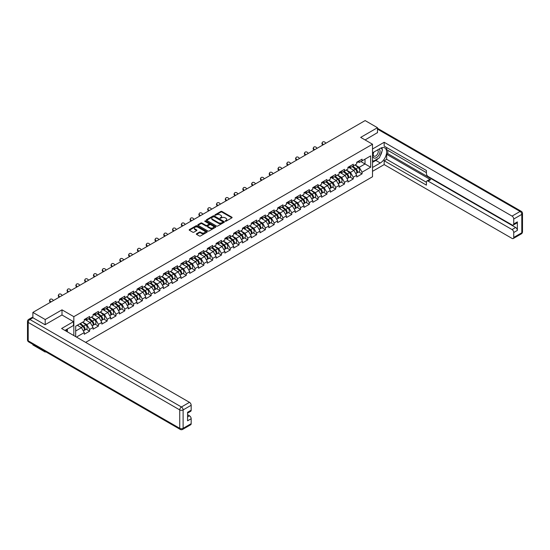 <?xml version="1.0" encoding="UTF-8"?>
<svg xmlns="http://www.w3.org/2000/svg" width="550" height="550" viewBox="0 0 550 550"><rect width="100%" height="100%" fill="white"/><g stroke="black" fill="none" stroke-linecap="round" stroke-linejoin="round"><path stroke-width="0.82" d="M225.246 221.238L226.016 221.238L231.894 217.841A0.784 0.454 0 0 0 231.894 217.209L221.939 211.461A0.784 0.454 0 0 0 220.832 211.461L214.961 214.851L214.961 215.298L216.494 214.857A2.502 1.444 0 0 1 220.034 214.857L220.859 215.339A2.502 1.444 0 0 1 221.595 216.363A2.502 1.444 0 0 1 220.859 217.381L220.103 218.268L221.636 217.827A2.502 1.444 0 0 1 225.177 217.827L226.002 218.309A2.502 1.444 0 0 1 226.738 219.326A2.502 1.444 0 0 1 226.002 220.351L225.246 221.238L225.246 220.791M196.563 233.743A0.784 0.454 0 0 0 196.563 234.383L199.354 235.991A0.784 0.454 0 0 0 200.461 235.991L206.986 232.224A0.784 0.454 0 0 0 206.986 231.591L197.031 225.844A0.784 0.454 0 0 0 195.924 225.844L189.399 229.611A0.784 0.454 0 0 0 189.399 230.244L192.775 232.196A0.784 0.454 0 0 0 193.875 232.196L196.673 230.581A0.784 0.454 0 0 0 196.673 229.941L194.996 228.979A2.09 1.21 0 0 1 194.384 228.126A2.09 1.21 0 0 1 195.676 227.006A2.09 1.21 0 0 1 197.959 227.267L204.511 231.055A2.09 1.21 0 0 1 205.123 231.907A2.09 1.21 0 0 1 203.83 233.021A2.09 1.21 0 0 1 201.548 232.76L200.461 232.127A0.784 0.454 0 0 0 199.354 232.127L196.563 233.743L196.563 234.383M61.999 309.843L45.21 319.529L32.876 312.407L365.131 120.581L377.472 127.703L360.683 137.397L372.515 144.224L73.831 316.669L61.999 309.843L61.999 315.012M216.549 226.064A0.784 0.454 0 0 0 217.656 226.064L224.18 222.296A0.784 0.454 0 0 0 224.18 221.657L214.225 215.916A0.784 0.454 0 0 0 213.118 215.916L206.594 219.677A0.784 0.454 0 0 0 206.594 220.316L216.549 226.064M204.909 221.354L215.572 227.267L209.055 231.028A0.784 0.454 0 0 1 207.948 231.028L198 225.28L200.791 223.685L200.791 223.032L198 224.647A0.784 0.454 0 0 0 198 225.28L198 224.647M200.791 223.685A0.784 0.454 0 0 1 201.898 223.685L201.898 223.032A0.784 0.454 0 0 0 200.791 223.032M201.898 223.032L205.934 225.363A0.784 0.454 0 0 0 207.041 225.363L208.89 224.29A0.784 0.454 0 0 0 208.89 223.657L204.689 221.231L205.459 220.784L215.579 226.621A0.784 0.454 0 0 1 215.579 227.26L215.579 226.621M73.831 335.569L73.831 316.669M85.635 342.382L372.515 176.749L372.515 144.224M86.288 329.23L89.629 331.162L89.629 329.471L86.817 324.589L82.644 322.183M89.629 331.162L84.281 334.249L84.281 332.558L76.45 337.081M75.687 336.641L75.687 326.198L84.281 321.241L84.281 319.55L89.629 316.456L89.629 318.147L93.067 316.168L93.067 314.476L98.422 311.382L98.422 313.074L101.86 311.094L101.86 309.403L107.209 306.309L107.209 308L110.646 306.02L110.646 304.329L115.995 301.235L115.995 302.926L119.433 300.946L119.433 299.255L124.788 296.161L124.788 297.853L128.219 295.873L128.219 294.181L133.574 291.087L133.574 292.779L137.012 290.799L137.012 289.107L142.361 286.014L142.361 287.705L145.798 285.725L145.798 284.034L151.147 280.94L151.147 282.631L154.584 280.651L154.584 278.96L159.94 275.866L159.94 277.558L163.371 275.577L163.371 273.886L168.726 270.793L168.726 272.484L172.164 270.504L172.164 268.812L177.512 265.719L177.512 267.41L180.95 265.43L180.95 263.739L186.299 260.645L186.299 262.336L189.736 260.356L189.736 258.665L195.092 255.571L195.092 257.262L198.529 255.282L198.529 253.591L203.878 250.498L203.878 252.189L207.316 250.209L207.316 248.518L212.664 245.424L212.664 247.115L216.102 245.135L216.102 243.444L221.458 240.35L221.458 242.041L224.888 240.061L224.888 238.37L230.244 235.276L230.244 236.968L233.681 234.988L233.681 233.296L239.03 230.202L239.03 231.894L242.468 229.914L242.468 228.222A2.626 1.519 60 0 1 242.468 228.305M243.911 227.817L245.004 228.449L247.816 226.82L247.816 225.129L242.468 228.222M247.816 226.82L251.254 224.84L251.254 223.149L256.609 220.055L256.609 221.746L260.04 219.766L260.04 218.075L265.396 214.981L265.396 216.673L268.833 214.692L268.833 213.001A2.626 1.519 60 0 1 268.833 213.084M270.277 212.596L271.363 213.228L274.182 211.599L274.182 209.907L268.833 213.001M274.182 211.599L277.619 209.619L277.619 207.928L282.968 204.834L282.968 206.525L286.406 204.545L286.406 202.854L291.761 199.76L291.761 201.451L295.199 199.471L295.199 197.78L300.548 194.686L300.548 196.377L303.985 194.397L303.985 192.706L309.334 189.613L309.334 191.304L312.771 189.324L312.771 187.633L318.127 184.539L318.127 186.23L321.558 184.25L321.558 182.559L326.913 179.465L326.913 181.156L330.351 179.176L330.351 177.485L335.699 174.391L335.699 176.083L339.137 174.103L339.137 172.411L344.486 169.317L344.486 171.009L347.923 169.029L347.923 167.338L353.279 164.244L353.279 165.935L356.709 163.955L356.709 162.264L362.065 159.17L362.065 160.861L370.659 155.904L370.659 167.221L362.065 172.178L359.246 167.303L355.08 164.897M358.724 171.944L362.065 173.869L362.065 172.178M362.065 173.869L356.709 176.962L356.709 175.271L353.279 177.251L350.46 172.377L346.294 169.971M349.931 177.018L353.279 178.942L353.279 177.251M353.279 178.942L347.923 182.036L347.923 180.345L344.486 182.325L341.674 177.451L337.501 175.044M341.144 182.091L344.486 184.016L344.486 182.325M344.486 184.016L339.137 187.11L339.137 185.419L335.699 187.399L332.881 182.524L328.714 180.118M332.358 187.165L335.699 189.09L335.699 187.399M335.699 189.09L330.351 192.184L330.351 190.492L326.913 192.472L324.094 187.598L319.928 185.192M323.572 192.239L326.913 194.164L326.913 192.472M326.913 194.164L321.558 197.258L321.558 195.566L318.127 197.546L315.308 192.672L311.135 190.266M314.779 197.312L318.127 199.238L318.127 197.546M318.127 199.238L312.771 202.331L312.771 200.64L309.334 202.62L306.522 197.746L302.349 195.339M305.993 202.386L309.334 204.311L309.334 202.62M309.334 204.311L303.985 207.405L303.985 205.714L300.548 207.694L297.729 202.819L293.562 200.413M297.206 207.46L300.548 209.385L300.548 207.694M300.548 209.385L295.199 212.479L295.199 210.788L291.761 212.768L288.942 207.893L284.776 205.487M288.42 212.534L291.761 214.459L291.761 212.768M291.761 214.459L286.406 217.553L286.406 215.861L282.968 217.841L280.156 212.967L275.983 210.561M279.627 217.607L282.968 219.532L282.968 217.841M282.968 219.532L277.619 222.626L277.619 220.935L274.182 222.915L271.363 218.041L267.197 215.634M270.841 222.681L274.182 224.613L274.182 222.915M274.182 224.613L268.833 227.7L268.833 226.009L265.396 227.996L262.577 223.114L258.411 220.708M262.054 227.755L265.396 229.687L265.396 227.996M265.396 229.687L260.04 232.774L260.04 231.083L256.609 233.069L253.791 228.188L249.624 225.782M253.261 232.829L256.609 234.761L256.609 233.069M256.609 234.761L251.254 237.847L251.254 236.156L247.816 238.143L245.004 233.262L240.831 230.856M244.475 237.903L247.816 239.834L247.816 238.143M247.816 239.834L242.468 242.921L242.468 241.23L239.03 243.217L236.211 238.336L232.045 235.929M235.689 242.976L239.03 244.908L239.03 243.217M239.03 244.908L233.681 247.995L233.681 246.304L230.244 248.291L227.425 243.409L223.259 241.003M226.903 248.05L230.244 249.982L230.244 248.291M230.244 249.982L224.888 253.069L224.888 251.377L221.458 253.364L218.639 248.483L214.466 246.077M218.109 253.124L221.458 255.056L221.458 253.364M221.458 255.056L216.102 258.143L216.102 256.451L212.664 258.438L209.853 253.557L205.679 251.151M209.323 258.197L212.664 260.129L212.664 258.438M212.664 260.129L207.316 263.216L207.316 261.525L203.878 263.512L201.059 258.631L196.893 256.224M200.537 263.271L203.878 265.203L203.878 263.512M203.878 265.203L198.529 268.29L198.529 266.599L195.092 268.586L192.273 263.704L188.107 261.298M191.751 268.345L195.092 270.277L195.092 268.586M195.092 270.277L189.736 273.364L189.736 271.673L186.299 273.659L183.487 268.778L179.314 266.372M182.958 273.419L186.299 275.351L186.299 273.659M186.299 275.351L180.95 278.438L180.95 276.746L177.512 278.733L174.694 273.852L170.528 271.446M174.171 278.493L177.512 280.424L177.512 278.733M177.512 280.424L172.164 283.511L172.164 281.82L168.726 283.807L165.907 278.926L161.741 276.519M165.385 283.566L168.726 285.498L168.726 283.807M168.726 285.498L163.371 288.585L163.371 286.894L159.94 288.881L157.121 283.999L152.955 281.593M156.592 288.64L159.94 290.572L159.94 288.881M159.94 290.572L154.584 293.659L154.584 291.968L151.147 293.954L148.335 289.073L144.162 286.667M147.806 293.714L151.147 295.646L151.147 293.954M151.147 295.646L145.798 298.732L145.798 297.041L142.361 299.028L139.542 294.147L135.376 291.741M139.019 298.788L142.361 300.719L142.361 299.028M142.361 300.719L137.012 303.806L137.012 302.115L133.574 304.102L130.756 299.221L126.589 296.814M130.233 303.861L133.574 305.793L133.574 304.102M133.574 305.793L128.219 308.88L128.219 307.189L124.788 309.176L121.969 304.294L117.796 301.888M121.44 308.935L124.788 310.867L124.788 309.176M124.788 310.867L119.433 313.954L119.433 312.262L115.995 314.249L113.183 309.368L109.01 306.962M112.654 314.009L115.995 315.941L115.995 314.249M115.995 315.941L110.646 319.028L110.646 317.336L107.209 319.323L104.39 314.442L100.224 312.036M103.868 319.082L107.209 321.014L107.209 319.323M107.209 321.014L101.86 324.101L101.86 322.41L98.422 324.397L95.604 319.516L91.438 317.109M95.081 324.156L98.422 326.088L98.422 324.397M98.422 326.088L93.067 329.175L93.067 327.484L89.629 329.471M85.724 319.144L86.817 319.777L89.629 318.147M86.817 324.589L90.255 322.603L84.996 319.571M93.067 327.484L90.255 322.603M94.517 314.071L95.604 314.703L98.422 313.074M95.604 319.516L99.041 317.529L93.782 314.497M101.86 322.41L99.041 317.529M103.304 308.997L104.39 309.629L107.209 308M104.39 314.442L107.828 312.455L102.568 309.423M110.646 317.336L107.828 312.455M112.09 303.923L113.183 304.556L115.995 302.926M113.183 309.368L116.614 307.381L111.361 304.349M119.433 312.262L116.614 307.381M120.876 298.849L121.969 299.482L124.788 297.853M121.969 304.294L125.407 302.308L120.147 299.276M128.219 307.189L125.407 302.308M129.669 293.776L130.756 294.408L133.574 292.779M130.756 299.221L134.193 297.234L128.934 294.202M137.012 302.115L134.193 297.234M138.456 288.702L139.542 289.334L142.361 287.705M139.542 294.147L142.979 292.16L137.72 289.128M145.798 297.041L142.979 292.16M147.242 283.628L148.335 284.261L151.147 282.631M148.335 289.073L151.766 287.086L146.513 284.054M154.584 291.968L151.766 287.086M156.035 278.554L157.121 279.187L159.94 277.558M157.121 283.999L160.559 282.012L155.299 278.981M163.371 286.894L160.559 282.012M164.821 273.481L165.907 274.113L168.726 272.484M165.907 278.926L169.345 276.939L164.086 273.907M172.164 281.82L169.345 276.939M173.608 268.407L174.694 269.039L177.512 267.41M174.694 273.852L178.131 271.865L172.879 268.833M180.95 276.746L178.131 271.865M182.394 263.333L183.487 263.966L186.299 262.336M183.487 268.778L186.924 266.791L181.665 263.759M189.736 271.673L186.924 266.791M191.187 258.259L192.273 258.892L195.092 257.262M192.273 263.704L195.711 261.718L190.451 258.686M198.529 266.599L195.711 261.718M199.973 253.186L201.059 253.818L203.878 252.189M201.059 258.631L204.497 256.644L199.238 253.612M207.316 261.525L204.497 256.644M208.759 248.112L209.853 248.744L212.664 247.115M209.853 253.557L213.283 251.57L208.031 248.538M216.102 256.451L213.283 251.57M217.546 243.038L218.639 243.671L221.458 242.041M218.639 248.483L222.076 246.496L216.817 243.464M224.888 251.377L222.076 246.496M226.339 237.964L227.425 238.597L230.244 236.968M227.425 243.409L230.863 241.423L225.603 238.391M233.681 246.304L230.863 241.423M235.125 232.891L236.211 233.523L239.03 231.894M236.211 238.336L239.649 236.349L234.389 233.317M242.468 241.23L239.649 236.349M245.004 233.262L248.442 231.275L243.183 228.243M251.254 236.156L248.442 231.275M252.704 222.743L253.791 223.376L256.609 221.746M253.791 228.188L257.228 226.201L251.969 223.169M260.04 231.083L257.228 226.201M261.491 217.669L262.577 218.302L265.396 216.673M262.577 223.114L266.014 221.127L260.755 218.096M268.833 226.009L266.014 221.127M271.363 218.041L274.801 216.054L269.548 213.022M277.619 220.935L274.801 216.054M279.063 207.522L280.156 208.154L282.968 206.525M280.156 212.967L283.594 210.98L278.334 207.948M286.406 215.861L283.594 210.98M287.856 202.448L288.942 203.081L291.761 201.451M288.942 207.893L292.38 205.906L287.121 202.874M295.199 210.788L292.38 205.906M296.643 197.374L297.729 198.007L300.548 196.377M297.729 202.819L301.166 200.833L295.907 197.801M303.985 205.714L301.166 200.833M305.429 192.301L306.522 192.933L309.334 191.304M306.522 197.746L309.952 195.759L304.7 192.727M312.771 200.64L309.952 195.759M314.215 187.227L315.308 187.859L318.127 186.23M315.308 192.672L318.746 190.685L313.486 187.653M321.558 195.566L318.746 190.685M323.008 182.153L324.094 182.786L326.913 181.156M324.094 187.598L327.532 185.611L322.272 182.579M330.351 190.492L327.532 185.611M331.794 177.079L332.881 177.712L335.699 176.083M332.881 182.524L336.318 180.538L331.059 177.506M339.137 185.419L336.318 180.538M340.581 172.006L341.674 172.638L344.486 171.009M341.674 177.451L345.111 175.464L339.852 172.432M347.923 180.345L345.111 175.464M349.374 166.932L350.46 167.564L353.279 165.935M350.46 172.377L353.897 170.39L348.638 167.358M356.709 175.271L353.897 170.39M358.16 161.858L359.246 162.491L362.065 160.861M359.246 167.303L365.021 163.969L365.021 159.156L370.659 155.904M360.855 161.562L370.659 167.221M377.472 132.811L377.472 127.703M45.21 351.464L45.21 352.055L32.876 344.933L32.876 344.341M45.21 319.529L45.21 324.637M32.876 312.407L32.876 317.714M45.21 352.055L45.726 351.759M75.687 331.011L81.462 327.676L77.296 325.27M84.281 332.558L81.462 327.676M225.466 221.313L226.002 221.004A2.502 1.444 0 0 0 226.738 219.979L226.738 219.326M221.595 216.363L221.595 217.009A2.502 1.444 0 0 1 220.859 218.034L220.323 218.343M231.894 217.209L231.894 217.841L221.939 212.107A0.784 0.454 0 0 0 220.832 212.107L215.181 215.373M224.173 222.303L214.225 216.562A0.784 0.454 0 0 0 213.118 216.562L206.607 220.323L206.594 219.677M222.798 222.2L222.798 221.753L214.06 216.714L212.486 217.174A2.502 1.444 0 0 0 211.75 218.199A2.502 1.444 0 0 0 212.486 219.216L218.46 222.667A2.502 1.444 0 0 0 221.994 222.667L222.798 222.2L222.798 222.853L222.956 221.98M211.75 218.199L211.75 218.845A2.502 1.444 0 0 0 212.486 219.869L212.486 219.216M222.798 222.853L221.994 223.314A2.502 1.444 0 0 1 218.46 223.314L212.486 219.869M201.898 223.685L205.934 226.016A0.784 0.454 0 0 0 207.041 226.016L208.89 224.943A0.784 0.454 0 0 0 209.117 224.627L209.117 223.974M210.121 227.782A2.09 1.21 0 0 0 212.403 228.044A2.09 1.21 0 0 0 213.696 226.93A2.09 1.21 0 0 0 213.077 226.071L210.774 224.737A0.784 0.454 0 0 0 209.667 224.737L207.811 225.809A0.784 0.454 0 0 0 207.811 226.449L210.121 227.782L210.121 228.429A2.09 1.21 0 0 0 212.403 228.69A2.09 1.21 0 0 0 213.696 227.576L213.696 226.93M207.584 226.126L207.584 226.779A0.784 0.454 0 0 0 207.811 227.102L207.811 226.449M210.121 228.429L207.811 227.102M205.123 231.907L205.123 232.561A2.09 1.21 0 0 1 203.83 233.674A2.09 1.21 0 0 1 201.548 233.413L200.461 232.781A0.784 0.454 0 0 0 199.354 232.781L196.57 234.389M194.384 228.126L194.384 228.772A2.09 1.21 0 0 0 194.996 229.632L194.996 228.979M196.673 229.941L196.673 230.581L194.996 229.632M206.986 231.591L206.986 232.224L197.031 226.49A0.784 0.454 0 0 0 195.924 226.49L189.406 230.251L189.399 229.611M356.043 169.744L355.651 169.517M356.544 173.099A2.626 1.519 -120 0 0 356.929 172.975A2.626 1.519 -120 0 0 357.404 171.139A2.626 1.519 -120 0 0 356.029 168.85L352.859 166.176M356.929 172.975L359.095 171.724A2.626 1.519 -120 0 0 359.569 169.888A2.626 1.519 -120 0 0 358.201 167.599L355.032 164.924M352.248 166.526L355.871 169.579A1.595 0.921 60 0 1 356.73 171.545M355.774 173.642L356.256 173.367A2.626 1.519 -120 0 0 356.723 171.531A2.626 1.519 -120 0 0 355.355 169.242L352.186 166.567M351.271 168.877L349.133 167.069M322.809 145.021L322.369 144.533A1.794 1.375 -152.4 0 1 322.053 142.972L322.362 142.381A1.794 1.375 27.6 0 0 322.678 143.942L323.359 144.698M325.896 143.234L325.215 142.478A1.794 1.375 27.6 0 0 322.362 142.381M357.418 161.851A2.626 1.519 60 0 1 356.929 162.573A2.626 1.519 60 0 1 356.709 162.656M359.59 160.6A2.626 1.519 60 0 1 359.095 161.315L356.929 162.573M373.684 152.171A5.177 2.991 120 0 0 373.553 157.733A5.177 2.991 120 0 0 378.235 156.035A5.177 2.991 120 0 0 379.122 149.029M373.973 151.999A3.548 2.049 120 0 0 373.959 156.118A3.548 2.049 120 0 0 376.991 154.832A3.548 2.049 120 0 0 377.506 149.978A3.548 2.049 120 0 0 377.499 149.971M381.102 147.95L382.484 149.916L379.445 157.754L373.361 161.267L372.515 160.064M372.515 160.779L373.361 161.267M66.275 329.649L67.574 331.952M372.515 152.845L380.291 148.356A8.965 5.177 120 0 1 384.773 147.916A8.965 5.177 120 0 1 386.141 155.093A8.965 5.177 120 0 1 380.291 162.993L372.515 167.482M372.515 171.318L384.175 164.588L384.175 160.751L426.429 185.144L426.429 182.084A2.393 1.382 -120 0 1 426.924 180.991A2.393 1.382 -120 0 1 428.113 181.108L512.057 229.57L515.659 227.487A2.393 1.382 60 0 1 517.351 230.416L517.351 221.891A2.393 1.382 60 0 1 516.856 222.991L513.246 225.067A2.393 1.382 -120 0 0 513.741 223.974L513.741 219.031A2.393 1.382 -120 0 0 512.057 216.102L520.107 211.454L377.472 129.099M387.784 150.343L387.784 153.656L386.657 154.309L386.657 159.314L384.175 160.751M386.657 147.544L386.657 149.689L426.429 172.652M513.246 225.067A2.393 1.382 -120 0 1 512.057 224.95L428.113 176.488A2.393 1.382 -120 0 1 426.429 173.559L426.429 170.507L384.175 146.114L384.175 142.271L512.057 216.102M372.515 149.009L384.175 142.271M384.175 164.588L512.057 238.418A2.393 1.382 -120 0 0 513.246 238.535A2.393 1.382 -120 0 0 513.741 237.442L513.741 232.499A2.393 1.382 -120 0 0 512.057 229.57M377.472 132.612L365.104 139.947M386.657 154.309L430.595 179.678L428.113 181.108M387.784 153.656L515.659 227.487M386.657 159.314L426.429 182.277M426.924 180.991L429.399 179.561A2.393 1.382 60 0 1 430.595 179.678M372.515 162.339L375.836 160.421A8.965 5.177 120 0 0 378.324 158.407M380.098 156.056A8.965 5.177 120 0 0 382.03 151.085M382.174 149.483A8.965 5.177 120 0 0 381.954 147.654M372.515 161.301L372.969 161.04M32.931 317.742L29.892 319.502A2.393 1.382 -120 0 0 28.696 319.378L31.735 317.625A2.393 1.382 60 0 1 32.931 317.742L45.045 324.734L61.944 314.978L73.494 321.647L73.494 325.483L65.491 330.103A8.965 5.177 120 0 0 64.955 330.44M73.494 321.647L61.607 328.508L189.482 402.339A2.393 1.382 60 0 1 191.173 405.268L191.173 410.211A2.393 1.382 60 0 1 190.678 411.304L187.571 413.098M67.354 331.189L67.354 329.031M187.571 416.907L189.482 415.8A2.393 1.382 60 0 1 191.173 418.729L191.173 423.672A2.393 1.382 60 0 1 190.678 424.765L182.621 429.419A2.393 1.382 -120 0 0 183.116 428.326L191.173 423.672M191.173 410.211L187.571 412.294L187.571 420.812L191.173 418.729M189.482 415.8L187.571 414.7M347.256 174.817L346.857 174.591M347.758 178.173A2.626 1.519 -120 0 0 348.143 178.049A2.626 1.519 -120 0 0 348.611 176.213A2.626 1.519 -120 0 0 347.243 173.924L344.073 171.249M348.143 178.049L350.309 176.798A2.626 1.519 -120 0 0 350.783 174.962A2.626 1.519 -120 0 0 349.415 172.672L346.239 169.998M343.461 171.6L347.077 174.653A1.595 0.921 60 0 1 347.937 176.619M346.988 178.716L347.462 178.441A2.626 1.519 -120 0 0 347.937 176.605A2.626 1.519 -120 0 0 346.569 174.316L343.399 171.641M342.485 173.951L340.347 172.143M338.463 179.891L338.071 179.664M338.972 183.246A2.626 1.519 -120 0 0 339.35 183.123A2.626 1.519 -120 0 0 339.824 181.287A2.626 1.519 -120 0 0 338.456 178.998L335.287 176.323M339.35 183.123L341.522 181.871A2.626 1.519 -120 0 0 341.997 180.036A2.626 1.519 -120 0 0 340.622 177.746L337.452 175.072M334.675 176.674L338.291 179.726A1.595 0.921 60 0 1 339.151 181.692M338.195 183.789L338.676 183.514A2.626 1.519 -120 0 0 339.151 181.679A2.626 1.519 -120 0 0 337.782 179.389L334.606 176.715M333.692 179.025L331.554 177.217M329.677 184.965L329.285 184.738M330.179 188.32A2.626 1.519 -120 0 0 330.564 188.196A2.626 1.519 -120 0 0 331.038 186.361A2.626 1.519 -120 0 0 329.67 184.071L326.494 181.397M330.564 188.196L332.736 186.945A2.626 1.519 -120 0 0 333.204 185.109A2.626 1.519 -120 0 0 331.836 182.82L328.666 180.146M325.889 181.748L329.505 184.8A1.595 0.921 60 0 1 330.364 186.766M329.409 188.863L329.89 188.588A2.626 1.519 -120 0 0 330.357 186.752A2.626 1.519 -120 0 0 328.989 184.463L325.82 181.789M324.906 184.099L322.768 182.291M320.891 190.039L320.499 189.812M321.393 193.394A2.626 1.519 -120 0 0 321.778 193.27A2.626 1.519 -120 0 0 322.252 191.434A2.626 1.519 -120 0 0 320.877 189.145L317.707 186.471M321.778 193.27L323.943 192.019A2.626 1.519 -120 0 0 324.418 190.183A2.626 1.519 -120 0 0 323.049 187.894L319.88 185.219M317.096 186.821L320.712 189.874A1.595 0.921 60 0 1 321.578 191.84M320.623 193.937L321.097 193.662A2.626 1.519 -120 0 0 321.571 191.826A2.626 1.519 -120 0 0 320.203 189.537L317.034 186.863M316.119 189.173L313.981 187.364M312.104 195.113L311.706 194.886M312.606 198.468A2.626 1.519 -120 0 0 312.991 198.344A2.626 1.519 -120 0 0 313.459 196.508A2.626 1.519 -120 0 0 312.091 194.219L308.921 191.544M312.991 198.344L315.157 197.093A2.626 1.519 -120 0 0 315.631 195.257A2.626 1.519 -120 0 0 314.263 192.968L311.087 190.293M308.309 191.895L311.926 194.947A1.595 0.921 60 0 1 312.785 196.914M311.836 199.011L312.311 198.736A2.626 1.519 -120 0 0 312.785 196.9A2.626 1.519 -120 0 0 311.417 194.611L308.248 191.936M307.333 194.246L305.188 192.438M314.022 150.095L313.582 149.607A1.794 1.375 -152.4 0 1 313.266 148.046L313.569 147.455A1.794 1.375 27.6 0 0 313.892 149.016L314.572 149.772M317.109 148.308L316.429 147.551A1.794 1.375 27.6 0 0 313.569 147.455M348.631 166.925A2.626 1.519 60 0 1 348.143 167.647A2.626 1.519 60 0 1 347.923 167.729M350.797 165.674A2.626 1.519 60 0 1 350.309 166.389L348.143 167.647M305.229 155.169L304.796 154.681A1.794 1.375 -152.4 0 1 304.473 153.12L304.782 152.529A1.794 1.375 27.6 0 0 305.106 154.089L305.786 154.846M308.316 153.381L307.636 152.625A1.794 1.375 27.6 0 0 304.782 152.529M339.845 171.999A2.626 1.519 60 0 1 339.35 172.721A2.626 1.519 60 0 1 339.137 172.803M342.011 170.748A2.626 1.519 60 0 1 341.522 171.463L339.35 172.721M296.443 160.243L296.01 159.754A1.794 1.375 -152.4 0 1 295.687 158.194L295.996 157.603A1.794 1.375 27.6 0 0 296.312 159.163L296.993 159.919M299.53 158.455L298.849 157.699A1.794 1.375 27.6 0 0 295.996 157.603M331.052 177.072A2.626 1.519 60 0 1 330.564 177.794A2.626 1.519 60 0 1 330.351 177.877M333.224 175.821A2.626 1.519 60 0 1 332.736 176.536L330.564 177.794M287.657 165.316L287.217 164.828A1.794 1.375 -152.4 0 1 286.901 163.267L287.21 162.676A1.794 1.375 27.6 0 0 287.526 164.237L288.207 164.993M290.744 163.529L290.063 162.772A1.794 1.375 27.6 0 0 287.21 162.676M322.266 182.146A2.626 1.519 60 0 1 321.778 182.868A2.626 1.519 60 0 1 321.558 182.951M324.431 180.895A2.626 1.519 60 0 1 323.943 181.61L321.778 182.868M278.864 170.39L278.431 169.902A1.794 1.375 -152.4 0 1 278.107 168.341L278.417 167.75A1.794 1.375 27.6 0 0 278.74 169.311L279.421 170.067M281.951 168.603L281.277 167.846A1.794 1.375 27.6 0 0 278.417 167.75M313.479 187.22A2.626 1.519 60 0 1 312.991 187.942A2.626 1.519 60 0 1 312.771 188.024M315.645 185.969A2.626 1.519 60 0 1 315.157 186.684L312.991 187.942M303.311 200.186L302.919 199.959M303.82 203.541A2.626 1.519 -120 0 0 304.198 203.417A2.626 1.519 -120 0 0 304.673 201.582A2.626 1.519 -120 0 0 303.304 199.292L300.135 196.618M304.198 203.417L306.371 202.166A2.626 1.519 -120 0 0 306.838 200.331A2.626 1.519 -120 0 0 305.47 198.041L302.301 195.367M299.523 196.969L303.139 200.021A1.595 0.921 60 0 1 303.999 201.988M303.043 204.084L303.524 203.809A2.626 1.519 -120 0 0 303.999 201.974A2.626 1.519 -120 0 0 302.631 199.684L299.454 197.01M298.54 199.32L296.402 197.512M270.077 175.464L269.644 174.976A1.794 1.375 -152.4 0 1 269.321 173.415L269.631 172.824A1.794 1.375 27.6 0 0 269.954 174.384L270.627 175.141M273.164 173.676L272.484 172.92A1.794 1.375 27.6 0 0 269.631 172.824M304.686 192.294A2.626 1.519 60 0 1 304.198 193.016A2.626 1.519 60 0 1 303.985 193.098M306.859 191.042A2.626 1.519 60 0 1 306.371 191.758L304.198 193.016M294.525 205.26L294.133 205.033M295.027 208.615A2.626 1.519 -120 0 0 295.412 208.491A2.626 1.519 -120 0 0 295.886 206.656A2.626 1.519 -120 0 0 294.518 204.366L291.342 201.692M295.412 208.491L297.577 207.24A2.626 1.519 -120 0 0 298.052 205.404A2.626 1.519 -120 0 0 296.684 203.115L293.514 200.441M290.737 202.042L294.353 205.095A1.595 0.921 60 0 1 295.212 207.061M294.257 209.158L294.738 208.883A2.626 1.519 -120 0 0 295.206 207.048A2.626 1.519 -120 0 0 293.837 204.758L290.668 202.084M289.754 204.394L287.616 202.586M261.291 180.538L260.858 180.049A1.794 1.375 -152.4 0 1 260.535 178.489L260.844 177.897A1.794 1.375 27.6 0 0 261.161 179.458L261.841 180.214M264.378 178.75L263.697 177.994A1.794 1.375 27.6 0 0 260.844 177.897M295.9 197.367A2.626 1.519 60 0 1 295.412 198.089A2.626 1.519 60 0 1 295.199 198.172M298.072 196.116A2.626 1.519 60 0 1 297.577 196.831L295.412 198.089M285.739 210.334L285.34 210.107M286.241 213.689A2.626 1.519 -120 0 0 286.626 213.565A2.626 1.519 -120 0 0 287.093 211.729A2.626 1.519 -120 0 0 285.725 209.44L282.556 206.766M286.626 213.565L288.791 212.314A2.626 1.519 -120 0 0 289.266 210.478A2.626 1.519 -120 0 0 287.897 208.189L284.728 205.514M281.944 207.116L285.56 210.169A1.595 0.921 60 0 1 286.419 212.135M285.471 214.232L285.945 213.957A2.626 1.519 -120 0 0 286.419 212.121A2.626 1.519 -120 0 0 285.051 209.832L281.882 207.157M280.968 209.468L278.829 207.659M252.505 185.611L252.065 185.123A1.794 1.375 -152.4 0 1 251.749 183.562L252.051 182.971A1.794 1.375 27.6 0 0 252.374 184.532L253.055 185.288M255.592 183.824L254.911 183.067A1.794 1.375 27.6 0 0 252.051 182.971M287.114 202.441A2.626 1.519 60 0 1 286.626 203.163A2.626 1.519 60 0 1 286.406 203.252M289.279 201.19A2.626 1.519 60 0 1 288.791 201.905L286.626 203.163M276.952 215.407L276.554 215.181M277.454 218.762A2.626 1.519 -120 0 0 277.832 218.639A2.626 1.519 -120 0 0 278.307 216.803A2.626 1.519 -120 0 0 276.939 214.514L273.769 211.839M277.832 218.639L280.005 217.387A2.626 1.519 -120 0 0 280.479 215.552A2.626 1.519 -120 0 0 279.104 213.262L275.935 210.588M273.157 212.19L276.774 215.242A1.595 0.921 60 0 1 277.633 217.209M276.678 219.306L277.159 219.031A2.626 1.519 -120 0 0 277.633 217.195A2.626 1.519 -120 0 0 276.265 214.906L273.096 212.231M272.181 214.541L270.036 212.733M243.712 190.685L243.279 190.197A1.794 1.375 -152.4 0 1 242.956 188.636L243.265 188.045A1.794 1.375 27.6 0 0 243.588 189.606L244.269 190.362M246.799 188.897L246.125 188.141A1.794 1.375 27.6 0 0 243.265 188.045M278.327 207.515A2.626 1.519 60 0 1 277.832 208.237A2.626 1.519 60 0 1 277.619 208.326M280.493 206.264A2.626 1.519 60 0 1 280.005 206.979L277.832 208.237M268.159 220.481L267.768 220.254M268.668 223.836A2.626 1.519 -120 0 0 269.046 223.712A2.626 1.519 -120 0 0 269.521 221.877A2.626 1.519 -120 0 0 268.153 219.587L264.983 216.913M269.046 223.712L271.219 222.461A2.626 1.519 -120 0 0 271.686 220.626A2.626 1.519 -120 0 0 270.318 218.336L267.149 215.662M264.371 217.264L267.988 220.316A1.595 0.921 60 0 1 268.847 222.282M267.891 224.379L268.373 224.104A2.626 1.519 -120 0 0 268.847 222.269A2.626 1.519 -120 0 0 267.472 219.979L264.303 217.305M263.388 219.615L261.25 217.807M234.926 195.759L234.492 195.271A1.794 1.375 -152.4 0 1 234.169 193.71L234.479 193.119A1.794 1.375 27.6 0 0 234.802 194.679L235.476 195.436M238.012 193.971L237.332 193.215A1.794 1.375 27.6 0 0 234.479 193.119M269.534 212.589A2.626 1.519 60 0 1 269.046 213.311A2.626 1.519 60 0 1 268.833 213.4M271.707 211.337A2.626 1.519 60 0 1 271.219 212.053L269.046 213.311M259.373 225.555L258.981 225.328M259.875 228.91A2.626 1.519 -120 0 0 260.26 228.786A2.626 1.519 -120 0 0 260.734 226.951A2.626 1.519 -120 0 0 259.359 224.661L256.19 221.987M260.26 228.786L262.426 227.535A2.626 1.519 -120 0 0 262.9 225.699A2.626 1.519 -120 0 0 261.532 223.41L258.363 220.736M255.578 222.337L259.201 225.39A1.595 0.921 60 0 1 260.061 227.356M259.105 229.453L259.586 229.178A2.626 1.519 -120 0 0 260.054 227.343A2.626 1.519 -120 0 0 258.686 225.053L255.516 222.379M254.602 224.689L252.464 222.881M226.139 200.833L225.699 200.344A1.794 1.375 -152.4 0 1 225.383 198.784L225.692 198.192A1.794 1.375 27.6 0 0 226.009 199.753L226.689 200.509M229.226 199.045L228.546 198.289A1.794 1.375 27.6 0 0 225.692 198.192M260.748 217.663A2.626 1.519 60 0 1 260.26 218.384A2.626 1.519 60 0 1 260.04 218.474M262.921 216.411A2.626 1.519 60 0 1 262.426 217.126L260.26 218.384M250.587 230.629L250.188 230.402M251.089 233.984A2.626 1.519 -120 0 0 251.474 233.86A2.626 1.519 -120 0 0 251.941 232.024A2.626 1.519 -120 0 0 250.573 229.735L247.404 227.061M251.474 233.86L253.639 232.609A2.626 1.519 -120 0 0 254.114 230.773A2.626 1.519 -120 0 0 252.746 228.484L249.569 225.809M246.792 227.411L250.408 230.464A1.595 0.921 60 0 1 251.268 232.43M250.319 234.527L250.793 234.252A2.626 1.519 -120 0 0 251.268 232.416A2.626 1.519 -120 0 0 249.899 230.127L246.73 227.452M245.816 229.762L243.678 227.954M217.353 205.906L216.913 205.418A1.794 1.375 -152.4 0 1 216.597 203.857L216.899 203.266A1.794 1.375 27.6 0 0 217.222 204.827L217.903 205.583M220.44 204.119L219.759 203.363A1.794 1.375 27.6 0 0 216.899 203.266M251.962 222.736A2.626 1.519 60 0 1 251.474 223.458A2.626 1.519 60 0 1 251.254 223.548M254.127 221.485A2.626 1.519 60 0 1 253.639 222.2L251.474 223.458M241.794 235.702L241.402 235.476M242.303 239.058A2.626 1.519 -120 0 0 242.681 238.934A2.626 1.519 -120 0 0 243.155 237.098A2.626 1.519 -120 0 0 241.787 234.809L238.617 232.134M242.681 238.934L244.853 237.683A2.626 1.519 -120 0 0 245.327 235.847A2.626 1.519 -120 0 0 243.952 233.558L240.783 230.883M238.006 232.485L241.622 235.538A1.595 0.921 60 0 1 242.481 237.504M241.526 239.601L242.007 239.326A2.626 1.519 -120 0 0 242.481 237.49A2.626 1.519 -120 0 0 241.113 235.201L237.937 232.526M237.022 234.836L234.884 233.028M208.56 210.98L208.127 210.492A1.794 1.375 -152.4 0 1 207.804 208.931L208.113 208.34A1.794 1.375 27.6 0 0 208.436 209.901L209.117 210.657M211.647 209.192L210.966 208.436A1.794 1.375 27.6 0 0 208.113 208.34M243.176 227.81A2.626 1.519 60 0 1 242.681 228.532A2.626 1.519 60 0 1 242.468 228.621M245.341 226.559A2.626 1.519 60 0 1 244.853 227.274L242.681 228.532M233.008 240.776L232.616 240.549M233.509 244.131A2.626 1.519 -120 0 0 233.894 244.008A2.626 1.519 -120 0 0 234.369 242.172A2.626 1.519 -120 0 0 233.001 239.883L229.824 237.208M233.894 244.008L236.067 242.756A2.626 1.519 -120 0 0 236.534 240.921A2.626 1.519 -120 0 0 235.166 238.631L231.997 235.957M229.219 237.559L232.836 240.611A1.595 0.921 60 0 1 233.695 242.577M232.739 244.674L233.221 244.399A2.626 1.519 -120 0 0 233.688 242.564A2.626 1.519 -120 0 0 232.32 240.274L229.151 237.6M228.236 239.91L226.098 238.102M199.774 216.054L199.341 215.566A1.794 1.375 -152.4 0 1 199.018 214.005L199.327 213.414A1.794 1.375 27.6 0 0 199.643 214.974L200.324 215.731M202.861 214.266L202.18 213.51A1.794 1.375 27.6 0 0 199.327 213.414M234.383 232.884A2.626 1.519 60 0 1 233.894 233.606A2.626 1.519 60 0 1 233.681 233.695M236.555 231.633A2.626 1.519 60 0 1 236.067 232.347L233.894 233.606M224.221 245.85L223.829 245.623M224.723 249.205A2.626 1.519 -120 0 0 225.108 249.081A2.626 1.519 -120 0 0 225.583 247.246A2.626 1.519 -120 0 0 224.208 244.956L221.038 242.282M225.108 249.081L227.274 247.83A2.626 1.519 -120 0 0 227.748 245.994A2.626 1.519 -120 0 0 226.38 243.705L223.211 241.031M220.426 242.633L224.042 245.685A1.595 0.921 60 0 1 224.909 247.651M223.953 249.748L224.428 249.473A2.626 1.519 -120 0 0 224.902 247.637A2.626 1.519 -120 0 0 223.534 245.348L220.364 242.674M219.45 244.984L217.312 243.176M190.988 221.127L190.548 220.639A1.794 1.375 -152.4 0 1 190.231 219.079L190.541 218.488A1.794 1.375 27.6 0 0 190.857 220.048L191.538 220.804M194.074 219.34L193.394 218.584A1.794 1.375 27.6 0 0 190.541 218.488M225.596 237.958A2.626 1.519 60 0 1 225.108 238.679A2.626 1.519 60 0 1 224.888 238.769M227.762 236.706A2.626 1.519 60 0 1 227.274 237.421L225.108 238.679M215.435 250.924L215.036 250.697M215.937 254.279A2.626 1.519 -120 0 0 216.322 254.155A2.626 1.519 -120 0 0 216.789 252.319A2.626 1.519 -120 0 0 215.421 250.03L212.252 247.356M216.322 254.155L218.488 252.904A2.626 1.519 -120 0 0 218.962 251.068A2.626 1.519 -120 0 0 217.594 248.779L214.417 246.104M211.64 247.706L215.256 250.759A1.595 0.921 60 0 1 216.116 252.725M215.167 254.822L215.641 254.547A2.626 1.519 -120 0 0 216.116 252.711A2.626 1.519 -120 0 0 214.748 250.422L211.578 247.748M210.664 250.058L208.519 248.249M182.194 226.201L181.761 225.713A1.794 1.375 -152.4 0 1 181.438 224.153L181.748 223.561A1.794 1.375 27.6 0 0 182.071 225.122L182.751 225.878M185.281 224.414L184.607 223.657A1.794 1.375 27.6 0 0 181.748 223.561M216.81 243.031A2.626 1.519 60 0 1 216.322 243.753A2.626 1.519 60 0 1 216.102 243.843M218.976 241.78A2.626 1.519 60 0 1 218.488 242.495L216.322 243.753M206.642 255.998L206.25 255.771M207.151 259.353A2.626 1.519 -120 0 0 207.529 259.229A2.626 1.519 -120 0 0 208.003 257.393A2.626 1.519 -120 0 0 206.635 255.104L203.466 252.429M207.529 259.229L209.701 257.978A2.626 1.519 -120 0 0 210.169 256.142A2.626 1.519 -120 0 0 208.801 253.853L205.631 251.178M202.854 252.78L206.47 255.833A1.595 0.921 60 0 1 207.329 257.799M206.374 259.896L206.855 259.621A2.626 1.519 -120 0 0 207.329 257.785A2.626 1.519 -120 0 0 205.954 255.496L202.785 252.821M201.871 255.131L199.732 253.323M173.408 231.275L172.975 230.787A1.794 1.375 -152.4 0 1 172.652 229.226L172.961 228.635A1.794 1.375 27.6 0 0 173.284 230.196L173.958 230.952M176.495 229.488L175.814 228.731A1.794 1.375 27.6 0 0 172.961 228.635M208.017 248.105A2.626 1.519 60 0 1 207.529 248.827A2.626 1.519 60 0 1 207.316 248.916M210.189 246.854A2.626 1.519 60 0 1 209.701 247.569L207.529 248.827M197.856 261.071L197.464 260.844M198.357 264.426A2.626 1.519 -120 0 0 198.742 264.303A2.626 1.519 -120 0 0 199.217 262.467A2.626 1.519 -120 0 0 197.849 260.178L194.673 257.503M198.742 264.303L200.908 263.051A2.626 1.519 -120 0 0 201.383 261.216A2.626 1.519 -120 0 0 200.014 258.926L196.845 256.252M194.067 257.854L197.684 260.906A1.595 0.921 60 0 1 198.543 262.873M197.587 264.969L198.069 264.694A2.626 1.519 -120 0 0 198.536 262.859A2.626 1.519 -120 0 0 197.168 260.569L193.999 257.895M193.084 260.205L190.946 258.397M164.622 236.349L164.189 235.861A1.794 1.375 -152.4 0 1 163.866 234.3L164.175 233.709A1.794 1.375 27.6 0 0 164.491 235.269L165.172 236.026M167.709 234.561L167.028 233.805A1.794 1.375 27.6 0 0 164.175 233.709M199.231 253.179A2.626 1.519 60 0 1 198.742 253.901A2.626 1.519 60 0 1 198.529 253.99M201.403 251.928A2.626 1.519 60 0 1 200.908 252.643L198.742 253.901M189.069 266.145L188.671 265.918M189.571 269.5A2.626 1.519 -120 0 0 189.956 269.376A2.626 1.519 -120 0 0 190.424 267.541A2.626 1.519 -120 0 0 189.056 265.251L185.886 262.577M189.956 269.376L192.122 268.125A2.626 1.519 -120 0 0 192.596 266.289A2.626 1.519 -120 0 0 191.228 264L188.059 261.326M185.274 262.928L188.891 265.98A1.595 0.921 60 0 1 189.75 267.946M188.801 270.043L189.276 269.768A2.626 1.519 -120 0 0 189.75 267.933A2.626 1.519 -120 0 0 188.382 265.643L185.212 262.969M184.298 265.279L182.16 263.471M155.836 241.423L155.396 240.934A1.794 1.375 -152.4 0 1 155.079 239.374L155.382 238.782A1.794 1.375 27.6 0 0 155.705 240.343L156.386 241.099M158.922 239.635L158.242 238.879A1.794 1.375 27.6 0 0 155.382 238.782M190.444 258.252A2.626 1.519 60 0 1 189.956 258.974A2.626 1.519 60 0 1 189.736 259.064M192.61 257.001A2.626 1.519 60 0 1 192.122 257.716L189.956 258.974M180.283 271.219L179.884 270.992M180.785 274.574A2.626 1.519 -120 0 0 181.163 274.45A2.626 1.519 -120 0 0 181.637 272.614A2.626 1.519 -120 0 0 180.269 270.325L177.1 267.651M181.163 274.45L183.336 273.199A2.626 1.519 -120 0 0 183.81 271.363A2.626 1.519 -120 0 0 182.435 269.074L179.266 266.399M176.488 268.001L180.104 271.054A1.595 0.921 60 0 1 180.964 273.02M180.008 275.117L180.489 274.842A2.626 1.519 -120 0 0 180.964 273.006A2.626 1.519 -120 0 0 179.596 270.717L176.426 268.043M175.512 270.353L173.367 268.544M147.042 246.496L146.609 246.008A1.794 1.375 -152.4 0 1 146.286 244.447L146.596 243.856A1.794 1.375 27.6 0 0 146.919 245.417L147.599 246.173M150.129 244.709L149.456 243.952A1.794 1.375 27.6 0 0 146.596 243.856M181.658 263.326A2.626 1.519 60 0 1 181.163 264.048A2.626 1.519 60 0 1 180.95 264.137M183.824 262.075A2.626 1.519 60 0 1 183.336 262.79L181.163 264.048M171.49 276.293L171.098 276.066M171.999 279.647A2.626 1.519 -120 0 0 172.377 279.524A2.626 1.519 -120 0 0 172.851 277.688A2.626 1.519 -120 0 0 171.483 275.399L168.314 272.724M172.377 279.524L174.549 278.272A2.626 1.519 -120 0 0 175.017 276.437A2.626 1.519 -120 0 0 173.649 274.147L170.479 271.473M167.702 273.075L171.318 276.127A1.595 0.921 60 0 1 172.178 278.094M171.222 280.191L171.703 279.916A2.626 1.519 -120 0 0 172.178 278.08A2.626 1.519 -120 0 0 170.803 275.791L167.633 273.116M166.719 275.426L164.581 273.618M138.256 251.57L137.823 251.082A1.794 1.375 -152.4 0 1 137.5 249.521L137.809 248.93A1.794 1.375 27.6 0 0 138.132 250.491L138.806 251.247M141.343 249.782L140.662 249.026A1.794 1.375 27.6 0 0 137.809 248.93M172.865 268.4A2.626 1.519 60 0 1 172.377 269.122A2.626 1.519 60 0 1 172.164 269.211M175.037 267.149A2.626 1.519 60 0 1 174.549 267.864L172.377 269.122M162.704 281.366L162.312 281.139M163.206 284.721A2.626 1.519 -120 0 0 163.591 284.597A2.626 1.519 -120 0 0 164.065 282.762A2.626 1.519 -120 0 0 162.69 280.472L159.521 277.798M163.591 284.597L165.756 283.346A2.626 1.519 -120 0 0 166.231 281.511A2.626 1.519 -120 0 0 164.863 279.221L161.693 276.547M158.909 278.149L162.532 281.201A1.595 0.921 60 0 1 163.391 283.168M162.436 285.264L162.917 284.989A2.626 1.519 -120 0 0 163.384 283.154A2.626 1.519 -120 0 0 162.016 280.864L158.847 278.19M157.933 280.5L155.794 278.692M129.47 256.644L129.03 256.156A1.794 1.375 -152.4 0 1 128.714 254.595L129.023 254.004A1.794 1.375 27.6 0 0 129.339 255.564L130.02 256.321M132.557 254.856L131.876 254.1A1.794 1.375 27.6 0 0 129.023 254.004M164.079 273.474A2.626 1.519 60 0 1 163.591 274.196A2.626 1.519 60 0 1 163.371 274.285M166.251 272.222A2.626 1.519 60 0 1 165.756 272.938L163.591 274.196M153.917 286.44L153.519 286.213M154.419 289.795A2.626 1.519 -120 0 0 154.804 289.671A2.626 1.519 -120 0 0 155.272 287.836A2.626 1.519 -120 0 0 153.904 285.546L150.734 282.872M154.804 289.671L156.97 288.42A2.626 1.519 -120 0 0 157.444 286.584A2.626 1.519 -120 0 0 156.076 284.295L152.9 281.621M150.123 283.222L153.739 286.275A1.595 0.921 60 0 1 154.598 288.241M153.649 290.338L154.124 290.063A2.626 1.519 -120 0 0 154.598 288.228A2.626 1.519 -120 0 0 153.23 285.938L150.061 283.264M149.146 285.574L147.008 283.766M120.684 261.718L120.244 261.229A1.794 1.375 -152.4 0 1 119.927 259.669L120.23 259.077A1.794 1.375 27.6 0 0 120.553 260.638L121.234 261.394M123.771 259.93L123.09 259.174A1.794 1.375 27.6 0 0 120.23 259.077M155.292 278.548A2.626 1.519 60 0 1 154.804 279.269A2.626 1.519 60 0 1 154.584 279.359M157.458 277.296A2.626 1.519 60 0 1 156.97 278.011L154.804 279.269M145.124 291.514L144.733 291.287M145.633 294.869A2.626 1.519 -120 0 0 146.011 294.745A2.626 1.519 -120 0 0 146.486 292.909A2.626 1.519 -120 0 0 145.118 290.62L141.948 287.946M146.011 294.745L148.184 293.494A2.626 1.519 -120 0 0 148.658 291.658A2.626 1.519 -120 0 0 147.283 289.369L144.114 286.694M141.336 288.296L144.953 291.349A1.595 0.921 60 0 1 145.812 293.315M144.856 295.412L145.338 295.137A2.626 1.519 -120 0 0 145.812 293.301A2.626 1.519 -120 0 0 144.444 291.012L141.267 288.337M140.353 290.647L138.215 288.839M111.891 266.791L111.458 266.303A1.794 1.375 -152.4 0 1 111.134 264.743L111.444 264.151A1.794 1.375 27.6 0 0 111.767 265.712L112.448 266.468M114.978 265.004L114.297 264.248A1.794 1.375 27.6 0 0 111.444 264.151M146.506 283.621A2.626 1.519 60 0 1 146.011 284.343A2.626 1.519 60 0 1 145.798 284.433M148.672 282.37A2.626 1.519 60 0 1 148.184 283.085L146.011 284.343M136.338 296.587L135.946 296.361M136.84 299.942A2.626 1.519 -120 0 0 137.225 299.819A2.626 1.519 -120 0 0 137.699 297.983A2.626 1.519 -120 0 0 136.331 295.694L133.155 293.019M137.225 299.819L139.397 298.567A2.626 1.519 -120 0 0 139.865 296.732A2.626 1.519 -120 0 0 138.497 294.442L135.328 291.768M132.55 293.37L136.166 296.423A1.595 0.921 60 0 1 137.026 298.389M136.07 300.486L136.551 300.211A2.626 1.519 -120 0 0 137.019 298.375A2.626 1.519 -120 0 0 135.651 296.086L132.481 293.411M131.567 295.721L129.429 293.913M103.104 271.865L102.671 271.377A1.794 1.375 -152.4 0 1 102.348 269.816L102.657 269.225A1.794 1.375 27.6 0 0 102.974 270.786L103.654 271.542M106.191 270.077L105.511 269.321A1.794 1.375 27.6 0 0 102.657 269.225M137.713 288.695A2.626 1.519 60 0 1 137.225 289.417A2.626 1.519 60 0 1 137.012 289.506M139.886 287.444A2.626 1.519 60 0 1 139.397 288.159L137.225 289.417M127.552 301.661L127.16 301.434M128.054 305.016A2.626 1.519 -120 0 0 128.439 304.893A2.626 1.519 -120 0 0 128.913 303.057A2.626 1.519 -120 0 0 127.538 300.768L124.369 298.093M128.439 304.893L130.604 303.641A2.626 1.519 -120 0 0 131.079 301.806A2.626 1.519 -120 0 0 129.711 299.516L126.541 296.842M123.757 298.444L127.373 301.496A1.595 0.921 60 0 1 128.239 303.462M127.284 305.559L127.758 305.284A2.626 1.519 -120 0 0 128.233 303.449A2.626 1.519 -120 0 0 126.864 301.159L123.695 298.485M122.781 300.795L120.642 298.987M94.318 276.939L93.878 276.451A1.794 1.375 -152.4 0 1 93.562 274.89L93.871 274.299A1.794 1.375 27.6 0 0 94.188 275.859L94.868 276.616M97.405 275.151L96.724 274.395A1.794 1.375 27.6 0 0 93.871 274.299M128.927 293.769A2.626 1.519 60 0 1 128.439 294.491A2.626 1.519 60 0 1 128.219 294.58M131.093 292.518A2.626 1.519 60 0 1 130.604 293.232L128.439 294.491M118.766 306.735L118.367 306.508M119.267 310.09A2.626 1.519 -120 0 0 119.652 309.966A2.626 1.519 -120 0 0 120.12 308.131A2.626 1.519 -120 0 0 118.752 305.841L115.583 303.167M119.652 309.966L121.818 308.715A2.626 1.519 -120 0 0 122.292 306.879A2.626 1.519 -120 0 0 120.924 304.59L117.748 301.916M114.971 303.518L118.587 306.57A1.595 0.921 60 0 1 119.446 308.536M118.498 310.633L118.972 310.358A2.626 1.519 -120 0 0 119.446 308.522A2.626 1.519 -120 0 0 118.078 306.233L114.909 303.559M113.994 305.869L111.849 304.061M85.525 282.012L85.092 281.524A1.794 1.375 -152.4 0 1 84.769 279.964L85.078 279.373A1.794 1.375 27.6 0 0 85.401 280.933L86.082 281.689M88.612 280.225L87.938 279.469A1.794 1.375 27.6 0 0 85.078 279.373M120.141 298.843A2.626 1.519 60 0 1 119.652 299.564A2.626 1.519 60 0 1 119.433 299.654M122.306 297.591A2.626 1.519 60 0 1 121.818 298.306L119.652 299.564M109.973 311.809L109.581 311.582M110.481 315.164A2.626 1.519 -120 0 0 110.859 315.047A2.626 1.519 -120 0 0 111.334 313.204A2.626 1.519 -120 0 0 109.966 310.915L106.796 308.241M110.859 315.047L113.032 313.789A2.626 1.519 -120 0 0 113.499 311.953A2.626 1.519 -120 0 0 112.131 309.664L108.962 306.989M106.184 308.591L109.801 311.644A1.595 0.921 60 0 1 110.66 313.61M109.704 315.707L110.186 315.432A2.626 1.519 -120 0 0 110.66 313.596A2.626 1.519 -120 0 0 109.285 311.307L106.116 308.632M105.201 310.942L103.063 309.134M76.739 287.086L76.306 286.598A1.794 1.375 -152.4 0 1 75.983 285.038L76.292 284.446A1.794 1.375 27.6 0 0 76.615 286.007L77.289 286.763M79.826 285.299L79.145 284.543A1.794 1.375 27.6 0 0 76.292 284.446M111.348 303.916A2.626 1.519 60 0 1 110.859 304.638A2.626 1.519 60 0 1 110.646 304.728M113.52 302.665A2.626 1.519 60 0 1 113.032 303.38L110.859 304.638M101.186 316.882L100.794 316.656M101.688 320.238A2.626 1.519 -120 0 0 102.073 320.121A2.626 1.519 -120 0 0 102.547 318.278A2.626 1.519 -120 0 0 101.179 315.989L98.003 313.314M102.073 320.121L104.239 318.863A2.626 1.519 -120 0 0 104.713 317.027A2.626 1.519 -120 0 0 103.345 314.738L100.176 312.063M97.398 313.665L101.014 316.718A1.595 0.921 60 0 1 101.874 318.684M100.918 320.781L101.399 320.506A2.626 1.519 -120 0 0 101.867 318.67A2.626 1.519 -120 0 0 100.499 316.381L97.329 313.706M96.415 316.016L94.277 314.208M67.953 292.16L67.519 291.672A1.794 1.375 -152.4 0 1 67.196 290.111L67.506 289.52A1.794 1.375 27.6 0 0 67.822 291.081L68.502 291.837M71.039 290.373L70.359 289.623A1.794 1.375 27.6 0 0 67.506 289.52M102.561 308.99A2.626 1.519 60 0 1 102.073 309.712A2.626 1.519 60 0 1 101.86 309.801M104.734 307.739A2.626 1.519 60 0 1 104.239 308.454L102.073 309.712M92.4 321.956L92.001 321.729M92.902 325.311A2.626 1.519 -120 0 0 93.287 325.194A2.626 1.519 -120 0 0 93.754 323.352A2.626 1.519 -120 0 0 92.386 321.062L89.217 318.388M93.287 325.194L95.453 323.936A2.626 1.519 -120 0 0 95.927 322.101A2.626 1.519 -120 0 0 94.559 319.811L91.389 317.137M88.605 318.739L92.221 321.791A1.595 0.921 60 0 1 93.081 323.757M92.132 325.854L92.606 325.579A2.626 1.519 -120 0 0 93.081 323.744A2.626 1.519 -120 0 0 91.713 321.454L88.543 318.78M87.629 321.09L85.491 319.282M59.166 297.234L58.726 296.746A1.794 1.375 -152.4 0 1 58.41 295.185L58.713 294.594A1.794 1.375 27.6 0 0 59.036 296.154L59.716 296.911M62.253 295.446L61.573 294.697A1.794 1.375 27.6 0 0 58.713 294.594M93.775 314.064A2.626 1.519 60 0 1 93.287 314.786A2.626 1.519 60 0 1 93.067 314.875M95.941 312.812A2.626 1.519 60 0 1 95.453 313.528L93.287 314.786M83.614 327.03L83.215 326.803M84.116 330.385A2.626 1.519 -120 0 0 84.494 330.268A2.626 1.519 -120 0 0 84.968 328.426A2.626 1.519 -120 0 0 83.6 326.136L80.431 323.462M84.494 330.268L86.666 329.01A2.626 1.519 -120 0 0 87.141 327.174A2.626 1.519 -120 0 0 85.766 324.885L82.596 322.211M79.819 323.812L83.435 326.865A1.595 0.921 60 0 1 84.294 328.831M83.339 330.928L83.82 330.653A2.626 1.519 -120 0 0 84.294 328.817A2.626 1.519 -120 0 0 82.926 326.528L79.75 323.854M78.843 326.164L77.584 325.105M50.373 302.308L49.94 301.819A1.794 1.375 -152.4 0 1 49.617 300.259L49.926 299.668A1.794 1.375 27.6 0 0 50.249 301.228L50.93 301.984M53.46 300.52L52.786 299.771A1.794 1.375 27.6 0 0 49.926 299.668M84.989 319.137A2.626 1.519 60 0 1 84.494 319.859A2.626 1.519 60 0 1 84.281 319.949M87.154 317.886A2.626 1.519 60 0 1 86.666 318.608L84.494 319.859M226.002 221.004L226.002 220.351M220.103 218.268L220.103 217.821M220.859 218.034L220.859 217.381M214.961 215.298L214.961 214.851M220.832 212.107L220.832 211.461M221.939 212.107L221.939 211.461M213.118 216.562L213.118 215.916M214.225 216.562L214.225 215.916M224.18 222.296L224.18 221.657M218.46 223.314L218.46 222.667M221.994 223.314L221.994 222.667M205.934 226.016L205.934 225.363M207.041 226.016L207.041 225.363M208.89 224.943L208.89 224.29M205.459 221.43L205.459 220.784M199.354 232.781L199.354 232.127M200.461 232.781L200.461 232.127M201.548 233.413L201.548 232.76M195.924 226.49L195.924 225.844M197.031 226.49L197.031 225.844M356.029 168.85L358.201 167.599M353.629 170.239L355.355 169.242M322.678 143.942L322.369 144.533M513.741 223.974L517.351 221.891M517.351 230.416L513.741 232.499M513.741 237.442L521.799 232.788L521.799 214.383L513.741 219.031M375.836 160.421L380.291 162.993M521.799 232.788A2.393 1.382 60 0 1 521.304 233.881A2.393 2.393 0 0 0 522.5 231.811A2.393 1.382 180 0 1 521.799 232.788M521.799 214.383A2.393 1.382 0 0 0 522.5 213.407A2.393 2.393 0 0 0 521.304 211.337A2.393 1.382 -60 0 0 520.107 211.454A2.393 1.382 60 0 1 521.799 214.383M28.696 319.378A2.393 2.393 0 0 0 27.5 321.447A2.393 1.382 180 0 0 28.201 322.424A2.393 1.382 -60 0 1 29.892 319.502L181.431 406.986A2.393 1.382 -60 0 0 179.74 409.915L28.201 322.424L28.201 340.835L179.74 428.326L179.74 409.915A2.393 1.382 0 0 0 183.116 409.915L183.116 428.326A2.393 1.382 180 0 1 179.74 428.326A2.393 1.382 -60 0 0 180.235 429.419A2.393 2.393 0 0 0 182.621 429.419M191.173 405.268L183.116 409.915A2.393 1.382 -120 0 0 181.431 406.986L189.482 402.339M28.696 341.928A2.393 1.382 -60 0 1 28.201 340.835A2.393 1.382 0 0 1 27.5 339.859A2.393 2.393 0 0 0 28.696 341.928L180.235 429.419M347.243 173.924L349.415 172.672M344.843 175.312L346.569 174.316M338.456 178.998L340.622 177.746M336.05 180.386L337.782 179.389M329.67 184.071L331.836 182.82M327.264 185.46L328.989 184.463M320.877 189.145L323.049 187.894M318.478 190.534L320.203 189.537M312.091 194.219L314.263 192.968M309.691 195.607L311.417 194.611M313.892 149.016L313.582 149.607M305.106 154.089L304.796 154.681M296.312 159.163L296.01 159.754M287.526 164.237L287.217 164.828M278.74 169.311L278.431 169.902M303.304 199.292L305.47 198.041M300.898 200.681L302.631 199.684M269.954 174.384L269.644 174.976M294.518 204.366L296.684 203.115M292.112 205.755L293.837 204.758M261.161 179.458L260.858 180.049M285.725 209.44L287.897 208.189M283.326 210.829L285.051 209.832M252.374 184.532L252.065 185.123M276.939 214.514L279.104 213.262M274.532 215.903L276.265 214.906M243.588 189.606L243.279 190.197M268.153 219.587L270.318 218.336M265.746 220.976L267.472 219.979M234.802 194.679L234.492 195.271M259.359 224.661L261.532 223.41M256.96 226.05L258.686 225.053M226.009 199.753L225.699 200.344M250.573 229.735L252.746 228.484M248.174 231.124L249.899 230.127M217.222 204.827L216.913 205.418M241.787 234.809L243.952 233.558M239.381 236.197L241.113 235.201M208.436 209.901L208.127 210.492M233.001 239.883L235.166 238.631M230.594 241.271L232.32 240.274M199.643 214.974L199.341 215.566M224.208 244.956L226.38 243.705M221.808 246.345L223.534 245.348M190.857 220.048L190.548 220.639M215.421 250.03L217.594 248.779M213.022 251.419L214.748 250.422M182.071 225.122L181.761 225.713M206.635 255.104L208.801 253.853M204.229 256.493L205.954 255.496M173.284 230.196L172.975 230.787M197.849 260.178L200.014 258.926M195.442 261.566L197.168 260.569M164.491 235.269L164.189 235.861M189.056 265.251L191.228 264M186.656 266.64L188.382 265.643M155.705 240.343L155.396 240.934M180.269 270.325L182.435 269.074M177.863 271.714L179.596 270.717M146.919 245.417L146.609 246.008M171.483 275.399L173.649 274.147M169.077 276.788L170.803 275.791M138.132 250.491L137.823 251.082M162.69 280.472L164.863 279.221M160.291 281.861L162.016 280.864M129.339 255.564L129.03 256.156M153.904 285.546L156.076 284.295M151.504 286.935L153.23 285.938M120.553 260.638L120.244 261.229M145.118 290.62L147.283 289.369M142.711 292.009L144.444 291.012M111.767 265.712L111.458 266.303M136.331 295.694L138.497 294.442M133.925 297.082L135.651 296.086M102.974 270.786L102.671 271.377M127.538 300.768L129.711 299.516M125.139 302.156L126.864 301.159M94.188 275.859L93.878 276.451M118.752 305.841L120.924 304.59M116.353 307.23L118.078 306.233M85.401 280.933L85.092 281.524M109.966 310.915L112.131 309.664M107.559 312.304L109.285 311.307M76.615 286.007L76.306 286.598M101.179 315.989L103.345 314.738M98.773 317.377L100.499 316.381M67.822 291.081L67.519 291.672M92.386 321.062L94.559 319.811M89.987 322.451L91.713 321.454M59.036 296.154L58.726 296.746M83.6 326.136L85.766 324.885M81.194 327.525L82.926 326.528M50.249 301.228L49.94 301.819M32.876 317.048L32.058 317.522M513.246 238.535L521.304 233.881M522.5 231.811L522.5 213.407M377.472 128.294L521.304 211.337M27.5 321.447L27.5 339.859"/></g></svg>
